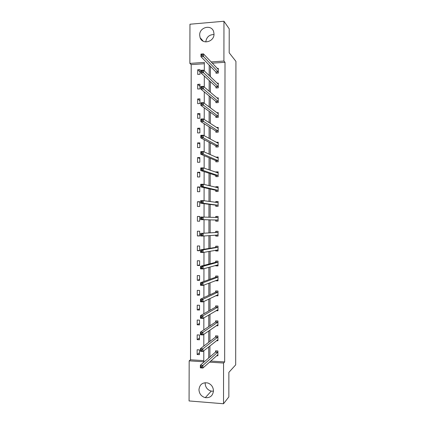 <?xml version="1.0" encoding="UTF-8"?>
<svg xmlns="http://www.w3.org/2000/svg" width="425" height="425" viewBox="0 0 425 425"><rect width="100%" height="100%" fill="white"/><g stroke="black" fill="none" stroke-linecap="round" stroke-linejoin="round"><path stroke-width="0.64" d="M214.009 33.968C214.349 41.873 202.417 45.013 200.111 37.692L199.665 35.148C199.293 27.168 211.496 24.06 213.642 31.657L214.009 33.968M213.456 391.186L211.268 391.101C207.49 390.001 205.456 387.446 205.153 383.44L205.195 382.681M213.467 390.782C212.872 395.765 210.147 398.055 205.291 397.657C201.376 396.504 199.261 393.848 198.953 389.677C199.681 384.349 202.651 382.123 207.867 382.999C211.358 384.37 213.228 386.962 213.467 390.782M204.324 63.723L191.197 64.632L189.869 63.41L189.959 24.225L223.964 21.25L229.218 28.842L229.192 52.817L235.923 61.349L235.689 364.862L228.873 372.364L228.852 396.908L223.518 403.75L189.077 400.945L189.173 360.852L203.777 361.776L203.798 350.779M191.197 64.632L190.517 359.794L189.173 360.852M215.964 86.912L215.958 87.97L218.264 87.837L218.269 83.109L217.106 83.178M215.916 116.413L215.916 117.47L218.222 117.369L218.232 112.63L216.75 112.699M215.873 145.972L215.873 147.034L218.184 146.96L218.19 142.21L216.16 142.279M215.831 175.589L215.831 176.651L218.142 176.609L218.147 171.854L215.836 171.902L215.836 172.242M215.788 205.27L215.788 206.332L218.105 206.322L218.11 201.556L215.794 201.572L215.794 202.417M218.062 236.034L215.746 236.077L218.062 236.093L218.067 231.317L215.751 231.306L215.751 232.374M215.746 236.077L215.746 235.078M218.02 265.731L215.703 265.875L218.02 265.923L218.025 261.141L215.709 261.099L215.709 262.167M215.703 265.875L215.703 265.381M215.677 295.736L217.982 295.816L217.988 291.024L215.666 290.95L215.666 292.017M216.314 325.693L217.94 325.768L217.945 320.965L215.624 320.859L215.624 321.938M216.644 355.709L217.898 355.783L217.903 350.97L215.581 350.837L215.576 351.911M210.391 66.332L210.375 76.739M210.364 81.616L210.348 92.289M210.343 96.911L210.322 107.854M210.317 112.227L210.301 123.441M210.29 127.553L210.274 139.039M210.269 142.901L210.248 154.657M210.242 158.259L210.221 170.292M210.216 173.639L210.194 185.943M210.189 189.029L210.168 201.609M210.168 204.441L210.147 217.292M210.141 219.868L210.12 232.831M210.115 235.508L210.093 248.29M210.088 251.233L210.067 263.76M210.062 266.969L210.046 279.252M210.035 282.721L210.019 294.753M210.014 298.493L209.992 310.277M209.987 314.282L209.966 325.81M209.961 330.087L209.939 341.365M209.934 345.908L209.918 356.936M210.673 361.064L224.66 361.941L225.006 62.289L212.261 63.171M216.5 340.696L217.919 340.77L217.924 335.962L215.602 335.84L215.597 336.913M216.054 310.707L217.961 310.787L217.967 305.984L215.645 305.899L215.645 306.972M217.998 280.601L215.682 280.797L217.998 280.861L218.009 276.075L215.688 276.016L215.688 277.084M218.041 250.872L215.725 250.968L218.041 251L218.046 246.218L215.73 246.192L215.73 247.26M215.725 250.968L215.725 250.219M215.767 220.129L215.767 221.197L218.083 221.197L218.089 216.426L215.773 216.431L215.773 217.499M215.81 190.421L215.81 191.484L218.121 191.457L218.131 186.697L215.815 186.729L215.815 187.319M215.852 160.772L215.852 161.835L218.163 161.776L218.168 157.027L215.857 157.176M215.895 131.187L215.895 132.244L218.206 132.154L218.211 127.415L216.5 127.484M215.937 101.655L215.937 102.712L218.243 102.595L218.248 97.862L216.947 97.931M215.985 72.186L215.98 73.243L218.285 73.095L218.291 68.372L217.239 68.441M223.964 21.25L223.917 61.03L211.082 61.928M225.006 62.289L223.917 61.03M224.66 361.941L223.566 363.035L223.518 403.75M204.313 70.938L204.329 62.401L189.869 63.41M203.803 346.056L203.825 334.326M203.835 329.88L203.857 317.889M203.867 313.724L203.888 301.468M203.894 297.585L203.915 285.069M203.926 281.462L203.947 268.69M203.952 265.354L203.979 252.328M203.984 249.268L204.011 235.981M204.016 233.197L204.037 219.714M204.042 217.042L204.069 203.681M204.074 200.733L204.096 187.659M204.101 184.445L204.127 171.657M204.133 168.178L204.154 155.672M204.165 151.927L204.186 139.703M204.191 135.692L204.218 123.755M204.223 119.478L204.244 107.823M204.255 103.28L204.276 91.906M204.282 87.098L204.303 76.006M209.472 362.137L223.566 363.035M209.201 65.115L209.185 75.597M209.174 80.511L209.158 91.269M209.148 95.928L209.132 106.957M209.121 111.361L209.105 122.66M209.095 126.809L209.079 138.38M209.073 142.269L209.052 154.121M209.047 157.749L209.026 169.873M209.02 173.246L208.999 185.645M208.994 188.764L208.972 201.434M208.967 204.292L208.946 217.244M208.941 219.837L208.919 232.905M208.914 235.604L208.893 248.482M208.887 251.446L208.866 264.074M208.861 267.304L208.84 279.682M208.834 283.183L208.813 295.311M208.808 299.078L208.787 310.951M208.781 314.989L208.76 326.612M208.755 330.921L208.733 342.29M208.728 346.864L208.707 357.983M190.517 359.794L203.777 360.628M199.994 69.594L199.984 74.279L197.721 74.423L197.731 69.748L199.994 69.594M199.968 84.214L199.957 88.905L197.689 89.032L197.699 84.352L199.968 84.214M199.936 98.85L199.925 103.541L197.657 103.657L197.667 98.972L199.936 98.85M199.909 113.496L199.899 118.198L197.63 118.299L197.641 113.603L199.909 113.496M199.877 128.159L199.867 132.866L197.598 132.951L197.609 128.254L199.877 128.159M199.851 142.837L199.84 147.549L197.567 147.618L197.577 142.917L199.851 142.837M199.819 157.532L199.808 162.244L197.54 162.302L197.545 157.595L199.819 157.532M199.792 172.242L199.782 176.959L197.508 177.002L197.519 172.29L199.792 172.242M199.761 186.963L199.75 191.686L197.476 191.712L197.487 186.995L199.761 186.963M199.734 201.7L199.723 206.428L197.444 206.438L197.455 201.721L199.734 201.7M199.702 216.452L199.692 221.186L197.418 221.181L197.423 216.458L199.702 216.452M199.676 231.221L199.665 235.955L197.386 235.939L197.397 231.211L199.676 231.221M199.644 246.001L199.633 250.745L197.354 250.713L197.365 245.974L199.644 246.001M199.612 260.801L199.607 265.545L197.322 265.498L197.333 260.759L199.612 260.801M199.585 275.612L199.575 280.362L197.296 280.298L197.301 275.554L199.585 275.612M199.553 290.44L199.548 295.194L197.264 295.115L197.274 290.365L199.553 290.44M199.527 305.277L199.516 310.038L197.232 309.947L197.242 305.192L199.527 305.277M199.495 320.137L199.484 324.902L197.2 324.796L197.211 320.036L199.495 320.137M199.468 335.006L199.458 339.777L197.168 339.655L197.179 334.889L199.468 335.006M199.437 349.897L199.426 354.668L197.142 354.53L197.147 349.764L199.437 349.897M199.431 352.734L197.142 354.53M199.458 338.061L197.168 339.655M199.49 323.404L197.2 324.796M199.516 308.763L197.232 309.947M199.548 294.137L197.264 295.115M199.575 279.522L197.296 280.298M199.607 264.924L197.322 265.498M199.633 250.341L197.354 250.713M199.665 235.769L197.386 235.939M215.757 217.526L216.41 216.463L215.773 216.431M199.702 216.553L197.423 216.458M215.927 202.433L216.431 201.668L215.794 201.572M199.734 202.018L197.455 201.721M216.102 187.388L216.452 186.888L215.815 186.729M199.761 187.499L197.487 186.995M216.272 172.391L216.474 172.125L215.836 171.902M199.787 172.991L197.519 172.29M216.442 157.436L215.857 157.091M199.819 158.498L197.545 157.595M199.846 144.017L197.577 142.917M199.877 129.556L197.609 128.254M199.904 115.106L197.641 113.603M199.936 100.667L197.667 98.972M199.962 86.248L197.699 84.352M199.989 71.841L197.731 69.748M205.769 41.937C206.508 37.076 209.249 34.606 213.988 34.526M217.276 355.141L217.898 355.178M201.774 366.44L200.754 366.377L200.749 367.439L201.769 367.508L201.774 366.44L202.9 365.378L202.895 368.034L200.35 367.864L200.356 365.213L202.9 365.378L217.903 352.049M217.898 354.705L202.895 368.034L201.769 367.508M200.754 366.377L200.356 365.213L215.459 352.139L215.996 350.859M200.749 367.439L200.35 367.864M217.138 340.191L217.919 340.228M201.806 349.849L200.786 349.791L200.781 350.853L201.801 350.912L201.806 349.849L202.932 348.819L202.927 351.47L200.382 351.321L200.387 348.67L202.932 348.819L217.924 337.036M217.919 339.692L202.927 351.47L201.801 350.912M200.786 349.791L200.387 348.67L215.48 337.131L216.033 335.862M200.781 350.853L200.382 351.321M216.952 325.252L217.94 325.3M201.838 333.274L200.818 333.227L200.812 334.284L201.833 334.337L201.838 333.274L202.964 332.276L202.959 334.927L200.414 334.794L200.419 332.148L202.964 332.276L217.945 322.038M217.94 324.695L202.959 334.927L201.833 334.337M200.818 333.227L200.419 332.148L215.502 322.139L216.075 320.88M200.812 334.284L200.414 334.794M216.692 310.335L217.961 310.383M201.87 316.721L200.85 316.678L200.844 317.735L201.864 317.783L201.87 316.721L202.996 315.754L202.991 318.399L200.446 318.288L200.451 315.642L202.996 315.754L217.967 307.062M217.961 309.713L202.991 318.399L201.864 317.783M200.85 316.678L200.451 315.642L215.523 307.163L216.118 305.915M200.844 317.735L200.446 318.288M216.314 295.428L217.982 295.487M201.902 300.183L200.882 300.146L200.882 301.208L201.896 301.245L201.902 300.183L203.028 299.248L203.023 301.893L200.478 301.798L200.483 299.158L203.028 299.248L217.988 292.092M217.982 294.743L203.023 301.893L201.896 301.245M200.882 300.146L200.483 299.158L215.544 292.203L216.16 290.966M200.882 301.208L200.478 301.798M201.933 283.666L200.913 283.64L200.913 284.697L201.928 284.723L201.933 283.666L203.054 282.763L203.049 285.403L200.51 285.329L200.515 282.689L203.054 282.763L218.004 277.142M218.004 279.793L203.049 285.403L201.928 284.723M200.913 283.64L200.515 282.689L215.565 277.254L216.208 276.027M200.913 284.697L200.51 285.329M201.965 267.166L200.945 267.144L200.945 268.202L201.96 268.223L201.965 267.166L203.086 266.294L203.081 268.935L200.542 268.876L200.547 266.241L203.086 266.294L218.025 262.209M218.025 264.855L203.081 268.935L201.96 268.223M200.945 267.144L200.547 266.241L215.587 262.321L216.256 261.104M216.341 265.694L216.043 265.285M200.945 268.202L200.542 268.876M201.992 250.686L200.977 250.67L200.977 251.727L201.992 251.743L201.992 250.686L203.118 249.847L203.113 252.482L200.573 252.445L200.579 249.81L203.118 249.847L218.046 247.292M218.041 249.932L203.113 252.482L201.992 251.743M200.977 250.67L200.579 249.81L215.608 247.403L216.309 246.197M216.362 250.851L215.916 250.187M200.977 251.727L200.573 252.445M202.024 234.223L201.009 234.218L201.009 235.269L202.024 235.28L202.024 234.223L203.15 233.415L203.145 236.05L200.611 236.029L200.611 233.399L218.067 232.385M218.062 235.025L203.145 236.05L202.024 235.28M201.009 234.218L200.611 233.399L215.629 232.502L216.367 231.306M216.383 236.024L215.788 235.073M201.009 235.269L200.611 236.029M216.41 216.463L218.089 216.458M216.399 221.197L215.65 220.001L200.643 219.635L200.648 217.005L218.089 217.494M202.056 217.781L203.182 217.005L203.177 219.635L200.643 219.635L201.041 218.833L202.056 218.833L202.056 217.781L201.041 217.781L201.041 218.833M218.083 220.129L203.177 219.635L202.056 218.833M200.648 217.005L201.041 217.781M216.431 201.668L218.11 201.657M216.383 206.332L215.672 205.126L200.674 203.256L200.68 200.632L203.208 200.611L218.11 202.619M202.087 201.354L203.208 200.611L203.203 203.235L200.674 203.256L201.073 202.417L202.087 202.406L202.087 201.354L201.073 201.365L201.073 202.417M218.105 205.254L203.203 203.235L202.087 202.406M200.68 200.632L201.073 201.365M216.452 186.888L218.131 186.862M216.367 191.478L215.693 190.273L200.706 186.894L200.712 184.275L203.24 184.238L218.126 187.76M202.119 184.949L203.24 184.238L203.235 186.857L200.706 186.894L201.105 186.012L202.119 185.996L202.119 184.949L201.105 184.965L201.105 186.012M218.126 190.389L203.235 186.857L202.119 185.996M200.712 184.275L201.105 184.965M216.474 172.125L218.147 172.088M216.362 176.641L215.714 175.424L200.738 170.553L200.743 167.933L203.272 167.88L218.147 172.917M202.151 168.56L203.272 167.88L203.267 170.499L200.738 170.553L201.137 169.633L202.151 169.607L202.151 168.56L201.137 168.582L201.137 169.633M218.142 175.546L203.267 170.499L202.151 169.607M200.743 167.933L201.137 168.582M216.495 157.372L218.168 157.33M216.357 161.824L215.735 160.597L200.77 154.227L200.775 151.613L203.304 151.539L218.168 158.089M202.183 152.187L203.304 151.539L203.299 154.158L200.77 154.227L201.168 153.266L202.183 153.239L202.183 152.187L201.168 152.219L201.168 153.266M218.163 160.714L203.299 154.158L202.183 153.239M200.775 151.613L201.168 152.219M216.792 142.63L218.19 142.582M216.352 147.018L215.757 145.786L200.802 137.923L200.807 135.315L203.331 135.219L218.19 143.273M202.215 135.835L203.331 135.219L203.331 137.833L200.802 137.923L201.2 136.919L202.21 136.882L202.215 135.835L201.2 135.873L201.2 136.919M218.184 145.897L203.331 137.833L202.21 136.882M200.807 135.315L201.2 135.873M217.133 127.893L218.211 127.851M216.352 132.228L215.778 130.985L200.834 121.635L200.839 119.027L203.363 118.915L218.211 128.472M202.247 119.505L203.363 118.915L203.357 121.529L200.834 121.635L201.232 120.594L202.242 120.546L202.247 119.505L201.232 119.547L201.232 120.594M218.206 131.097L202.242 120.546M200.839 119.027L201.232 119.547M217.382 113.177L218.232 113.135M216.352 117.454L215.799 116.2L200.866 105.368L200.871 102.765L203.394 102.632L218.227 113.688M202.279 103.185L203.394 102.632L203.389 105.241L200.866 105.368L201.264 104.284L202.273 104.231L202.279 103.185L201.264 103.238L201.264 104.284M218.227 116.307L202.273 104.231M200.871 102.765L201.264 103.238M217.579 98.473L218.248 98.435M216.357 102.691L215.82 101.432L200.898 89.117L200.903 86.514L203.426 86.365L218.248 98.919M202.305 86.891L203.426 86.365L203.421 88.968L200.898 89.117L201.296 87.991L202.305 87.933L202.305 86.891L201.296 86.95L201.296 87.991M218.248 101.538L202.305 87.933M200.903 86.514L201.296 86.95M217.733 83.778L218.269 83.746M216.362 87.948L215.842 86.679L200.929 72.887L200.935 70.284L203.453 70.12L218.269 84.166M202.337 70.608L203.453 70.12L203.453 72.718L200.929 72.887L201.328 71.719L202.337 71.655L202.337 70.608L201.328 70.677L201.328 71.719M218.264 86.78L202.337 71.655M200.935 70.284L201.328 70.677M217.866 69.105L218.291 69.078M216.367 73.217L215.863 71.942L200.961 56.668L200.967 54.076L203.485 53.89L218.291 69.429M202.369 54.347L203.485 53.89L203.479 56.488L200.961 56.668L201.36 55.463L202.369 55.388L202.369 54.347L201.36 54.421L201.36 55.463M218.285 72.037L202.369 55.388M200.967 54.076L201.36 54.421M217.786 352.277L215.459 352.139M217.871 352.134L215.544 351.996M217.807 337.253L215.48 337.131M217.892 337.121L215.565 336.998M217.823 322.246L215.502 322.139M217.913 322.118L215.587 322.012M217.844 307.254L215.523 307.163M217.929 307.137L215.608 307.047M217.866 292.278L215.544 292.203M217.951 292.166L215.629 292.092M217.887 277.312L215.565 277.254M217.972 277.212L215.65 277.153M217.908 262.368L215.587 262.321M217.993 262.273L215.672 262.23M218.009 249.879L217.653 249.873M217.929 247.435L215.608 247.403M218.014 247.35L215.698 247.323M218.03 234.972L217.207 234.961M217.951 232.518L215.629 232.502M218.036 232.443L215.719 232.433M218.052 220.076L215.735 220.076M217.967 220.001L215.65 220.001M218.052 217.552L216.421 217.552M218.073 205.195L215.757 205.206M217.988 205.116L215.672 205.126M218.089 190.326L215.778 190.357M218.009 190.241L215.693 190.273M218.11 175.477L215.799 175.525M218.025 175.382L215.714 175.424M218.131 160.645L215.82 160.703M218.046 160.538L215.735 160.597M218.153 145.823L215.842 145.897M218.067 145.711L215.757 145.786M218.174 131.017L215.863 131.107M218.089 130.895L215.778 130.985M218.195 116.227L215.884 116.333M218.11 116.094L215.799 116.2M218.211 101.453L215.905 101.57M218.126 101.315L215.82 101.432M218.232 86.689L215.927 86.828M218.147 86.546L215.842 86.679M218.253 71.947L215.948 72.096M218.168 71.788L215.863 71.942M200.111 37.692L203.235 41.236M205.291 397.657L211.268 391.101M217.807 352.251L215.48 352.118M217.834 337.222L215.507 337.105M217.86 322.214L215.539 322.108M217.887 307.217L215.565 307.126M217.913 292.235L215.592 292.161M217.94 277.27L215.618 277.212M217.967 262.321L215.645 262.278M217.993 247.387L215.672 247.361M218.014 232.47L215.698 232.459M218.041 217.568L216.856 217.568"/></g></svg>
